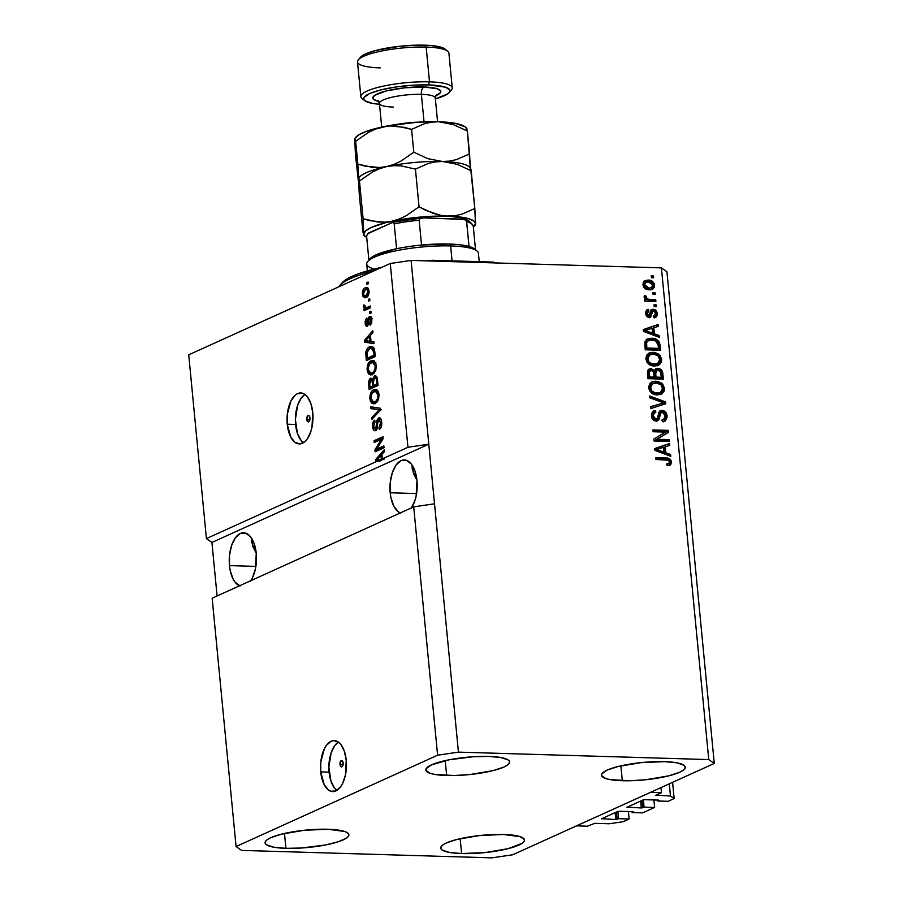 <?xml version="1.0" encoding="UTF-8"?>
<svg xmlns="http://www.w3.org/2000/svg" width="903" height="903" viewBox="0 0 903 903"><rect width="100%" height="100%" fill="white"/><g stroke="black" fill="none" stroke-linecap="round" stroke-linejoin="round"><path stroke-width="1.35" d="M587.492 826.2L576.52 825.873L650.499 792.349L661.481 792.676L655.476 795.419L661.481 792.676L660.985 787.597L661.481 792.676L650.499 792.349L576.52 825.873L587.492 826.2L594.75 823.333L587.492 826.2M609.243 823.762L594.75 823.333L609.243 823.762L623.126 821.719L609.243 823.762M628.409 811.526L629.12 818.998L623.126 821.719L629.12 818.998L628.409 811.526M617.878 811.391L618.589 818.682L629.12 818.998L618.589 818.682L617.878 811.391M616.478 812L617.178 819.326L618.589 818.682L615.79 819.529L615.124 812.621L615.79 819.529L617.178 819.326L616.478 812M601.703 818.705L615.79 819.529L601.703 818.705M617.697 811.447L601.375 818.852L617.697 811.447M633.138 811.662L619.086 811.244L633.138 811.662M632.021 811.628L632.1 812.553L633.511 811.921L632.1 812.553L632.021 811.628M642.643 812.869L632.1 812.553L642.643 812.869L654.63 807.44L653.919 799.968L654.63 807.44L642.643 812.869M643.387 799.821L644.099 807.124L654.63 807.44L644.099 807.124L643.387 799.821M641.988 800.442L642.688 807.756L644.099 807.124L641.299 807.959L640.633 801.051L641.299 807.959L642.688 807.756L641.988 800.442M627.213 807.135L641.299 807.959L627.213 807.135M643.207 799.889L626.885 807.293L643.207 799.889M658.648 800.103L644.595 799.686L658.648 800.103M657.531 800.069L657.621 800.995L659.021 800.363L657.621 800.995L657.531 800.069M668.152 801.311L657.621 800.995L668.152 801.311L674.146 798.591L672.588 782.337L674.146 798.591L668.152 801.311M669.292 783.827L670.466 796.017L674.146 798.591L670.466 796.017L669.292 783.827M655.939 795.182L670.466 796.017L655.939 795.182M339.991 764.469L343.129 764.559L339.991 764.469L341.289 760.642L342.497 761.037L343.174 763.024A3.183 1.625 91.7 0 1 341.492 766.929A3.183 1.625 91.7 0 1 339.991 764.469A3.183 1.625 91.7 0 1 341.684 760.563A3.183 1.625 91.7 0 1 343.174 763.024L341.887 766.85L340.668 766.455L339.991 764.469M336.74 790.215L334.505 788.003L330.961 781.197L328.861 767.178L331.13 752.888L334.742 745.618L338.377 742.097A25.51 12.958 -88.3 0 0 329.076 772.133L320.734 771.884A25.51 12.958 91.7 0 1 334.245 740.607A25.51 12.958 91.7 0 1 346.244 760.326L345.431 775.101L342.564 783.544L340.578 786.84L335.882 790.938L330.814 791.265L328.399 789.967L324.211 784.707L320.734 771.884L320.791 761.94L324.414 748.666L326.401 745.37L331.096 741.273L333.636 740.618L338.591 742.243L340.826 744.456L344.359 751.262L346.244 760.326A25.51 12.958 91.7 0 1 332.733 791.604A25.51 12.958 91.7 0 1 320.734 771.884L329.076 772.133A25.51 12.958 -88.3 0 0 336.943 790.373M306.76 419.398L309.91 419.5L306.76 419.398L308.058 415.572L309.277 415.978L309.955 417.954A3.183 1.625 91.7 0 1 308.262 421.87A3.183 1.625 91.7 0 1 306.76 419.398A3.183 1.625 91.7 0 1 308.454 415.493A3.183 1.625 91.7 0 1 309.955 417.954L308.657 421.78L307.438 421.385L306.76 419.398M303.261 442.538L301.026 440.325L297.493 433.519L295.383 419.5L297.651 405.21L301.263 397.952L304.909 394.419A25.51 12.958 -88.3 0 0 295.597 424.455L287.256 424.207A25.51 12.958 91.7 0 1 300.778 392.94A25.51 12.958 91.7 0 1 312.765 412.648L311.953 427.424L310.722 431.905L307.11 439.163L304.853 441.657L299.875 443.915L294.92 442.289L290.732 437.029L287.256 424.207L287.312 414.263L290.935 400.988L295.179 395.198L297.618 393.595L302.686 393.279L305.112 394.566L307.347 396.778L310.88 403.585L312.765 412.648A25.51 12.958 91.7 0 1 299.254 443.926A25.51 12.958 91.7 0 1 287.256 424.207L295.597 424.455A25.51 12.958 -88.3 0 0 303.464 442.696M239.577 585.776A26.785 13.613 91.7 0 1 229.475 565.617L255.876 566.395L229.475 565.617L229.531 555.176L231.631 545.401L235.423 537.77L240.356 533.47L245.672 533.131L250.571 536.811L254.285 543.956L256.26 553.471A26.785 13.613 91.7 0 1 250.729 580.719M400.3 512.938A26.785 13.613 91.7 0 1 390.198 492.778L416.599 493.569L390.198 492.778L390.254 482.337L392.342 472.562L396.146 464.943L401.079 460.632L406.395 460.293L411.283 463.984L415.008 471.118L416.983 480.644A26.785 13.613 91.7 0 1 411.452 507.881M285.935 848.335A42.08 8.748 -5.5 0 1 265.087 842.826A42.08 8.748 -5.5 0 1 285.72 833.176A42.08 8.748 -5.5 0 1 328.026 829.259L304.356 830.263L281.567 834.146L270.753 837.713L267.344 839.598L265.459 841.449L265.166 843.199L266.475 844.779L273.677 847.195L285.935 848.335L301.399 848.019L325.407 844.994L338.411 841.709L346.617 837.995L348.513 836.144L348.795 834.395L347.486 832.814L344.607 831.46L328.026 829.259A42.08 8.748 -5.5 0 1 348.874 834.756A42.08 8.748 -5.5 0 1 328.24 844.407A42.08 8.748 -5.5 0 1 285.935 848.335L284.501 833.446L285.935 848.335M446.658 775.496A42.08 8.748 -5.5 0 1 425.81 769.999A42.08 8.748 -5.5 0 1 446.443 760.349A42.08 8.748 -5.5 0 1 488.749 756.421L473.285 756.737L449.276 759.762L431.476 764.886L426.171 768.611L425.889 770.361L430.076 773.295L434.388 774.356L454.13 775.53L470.328 774.492L493.117 770.609L503.93 767.042L507.339 765.157L509.224 763.306L509.518 761.556L508.208 759.976L501.007 757.561L488.749 756.421A42.08 8.748 -5.5 0 1 509.597 761.929A42.08 8.748 -5.5 0 1 488.963 771.58A42.08 8.748 -5.5 0 1 446.658 775.496L445.224 760.619L446.658 775.496M622.314 780.723A42.08 8.748 -5.5 0 1 601.477 775.225A42.08 8.748 -5.5 0 1 622.099 765.575A42.08 8.748 -5.5 0 1 664.416 761.647L640.735 762.663L617.945 766.545L607.132 770.112L601.838 773.837L601.545 775.587L605.732 778.521L610.056 779.582L629.786 780.756L645.995 779.718L668.784 775.835L679.598 772.268L683.007 770.383L684.892 768.532L685.185 766.782L683.864 765.202L676.674 762.787L664.416 761.647A42.08 8.748 -5.5 0 1 685.253 767.155A42.08 8.748 -5.5 0 1 664.631 776.806A42.08 8.748 -5.5 0 1 622.314 780.723L620.88 765.846L622.314 780.723M461.602 853.561A42.08 8.748 -5.5 0 1 440.754 848.052A42.08 8.748 -5.5 0 1 461.377 838.413A42.08 8.748 -5.5 0 1 503.693 834.485L480.012 835.489L457.223 839.372L446.409 842.939L443.001 844.824L441.115 846.675L440.822 848.425L442.143 850.005L449.333 852.421L461.602 853.561L485.272 852.556L508.062 848.673L522.284 843.221L524.169 841.37L524.462 839.621L520.275 836.686L503.693 834.485A42.08 8.748 -5.5 0 1 524.53 839.993A42.08 8.748 -5.5 0 1 503.908 849.633A42.08 8.748 -5.5 0 1 461.602 853.561L460.169 838.673L461.602 853.561M412.219 468.939L416.96 480.407L413.371 473.183L412.208 465.248L412.118 468.104M251.497 541.777L256.238 553.234L252.648 546.022L251.486 538.075L251.395 540.942M378.628 459.875L383.482 459.424L384.531 458.95L382.33 458.882L407.953 447.267L428.79 444.197L434.524 503.795L413.698 506.865L212.16 598.204L236.067 846.54L437.605 755.213L413.698 506.865L437.605 755.213L458.442 752.131L434.524 503.795L413.698 506.865L212.16 598.204L236.067 846.54L437.605 755.213L458.442 752.131L708.753 759.581L661.414 267.875L411.091 260.425L458.442 752.131L708.753 759.581L714.273 763.441L512.735 854.769L491.909 857.85L241.586 850.4L236.067 846.54L241.586 850.4L491.909 857.85L512.735 854.769L714.273 763.441L666.933 271.735L714.273 763.441L708.753 759.581L661.414 267.875L666.933 271.735L661.414 267.875L411.091 260.425L390.265 263.495L188.727 354.823L206.415 538.594L377.014 461.298L376.009 461.128L375.84 459.367L384.238 449.773L384.418 451.647L381.901 454.378L382.33 458.882L407.953 447.267L390.265 263.495L407.953 447.267L428.79 444.197L411.091 260.425L390.265 263.495L188.727 354.823L206.415 538.594L377.014 461.298L379.204 461.354L376.009 461.128L379.204 461.354L381.935 460.124L376.856 459.83L378.707 459.887L376.856 459.83L380.908 455.451L382.003 455.473L380.908 455.451L381.292 459.356L384.531 458.95L382.33 458.882L381.901 454.378L384.418 451.647L384.238 449.773L375.84 459.367L376.009 461.128L378.21 461.196L378.075 459.864L378.21 461.196L379.204 461.354L381.935 460.124L379.734 460.056L381.292 459.356L380.908 455.451L376.856 459.83L378.628 459.875L376.856 459.83M376.754 449.152L383.865 445.935L384.046 447.741L375.117 451.782L374.926 449.863L381.337 439.298L374.226 442.526L374.045 440.72L382.974 436.68L383.165 438.61L376.754 449.152L383.165 438.61L382.974 436.68L374.045 440.72L374.226 442.526L381.337 439.298L374.926 449.863L375.117 451.782L384.046 447.741L383.865 445.935L376.754 449.152L378.955 449.22L376.754 449.152M375.355 428.823L376.935 428.869L375.355 428.823L373.616 426.171L375.016 421.904L374.734 420.155C373.063 421.17 372.341 423.36 372.578 426.701L373.684 426.735L372.578 426.701C372.939 429.772 373.91 431.081 375.513 430.641L378.775 419.726L380.648 422.548L381.732 422.581L380.648 422.548L378.967 427.661L380.908 427.717L378.967 427.661L379.249 429.41C381.122 428.338 381.946 425.945 381.709 422.232C381.337 418.924 380.298 417.491 378.583 417.931L380.66 418.653L381.574 421.204L381.664 425.279L380.389 428.496L379.249 429.41L378.967 427.661L380.66 424.207L379.452 419.692L377.849 421.069L377.172 428.067L375.738 430.517L374.214 430.618L373.199 429.354L372.544 424.568L373.278 421.69L374.734 420.155L373.684 426.769L374.429 428.654L375.829 428.485L376.946 420.301L378.583 417.931L376.709 421.577L376.201 427.841L374.971 428.902L377.172 428.97M370.783 406.79L380.231 408.212L380.411 410.086L371.991 419.331L371.81 417.468L379.294 409.714L370.964 408.664L370.783 406.79L370.964 408.664L379.294 409.714L371.81 417.468L371.991 419.331L380.411 410.086L380.231 408.212L370.783 406.79M379.034 394.521L378.617 399.024L376.799 402.286L373.571 403.855L371.551 403.02L370.128 400.21L369.824 397.049L371.855 391.168L374.226 389.532L376.37 389.52L378.413 391.789L379.034 394.521L377.183 390.017L373.808 389.701C371.189 390.751 369.88 393.731 369.88 398.663L373.402 403.855L375.242 403.427L378.131 400.277L379.034 394.521M376.258 365.625L375.84 370.128L374.023 373.39L370.783 374.959L368.774 374.113L367.544 372.013L367.036 368.153L369.079 362.272L371.449 360.636L373.594 360.624L375.625 362.893L376.258 365.625L374.395 361.121L371.02 360.805C368.413 361.855 367.103 364.835 367.092 369.767L370.614 374.959L372.454 374.531L375.343 371.381L376.258 365.625M371.02 341.469L373.842 341.786L374.023 343.659L364.552 342.158L364.383 340.397L372.781 330.791L372.962 332.665L370.444 335.397L371.02 341.469L370.444 335.397L372.962 332.665L372.781 330.791L364.383 340.397L364.552 342.158L374.023 343.659L373.842 341.786L371.02 341.469M366.81 282.605L368.085 282.029L368.255 283.835L366.979 284.411L366.81 282.605L366.979 284.411L368.255 283.835L368.085 282.029L366.81 282.605L368.142 282.65L366.81 282.605M365.184 287.82L367.002 287.515L368.119 288.271L369.124 292.29L367.871 296.184L364.993 297.821L362.848 296.24L362.317 293.012L363.062 289.886L365.184 287.82C363.299 288.52 362.363 290.631 362.351 294.164L364.789 297.821L366.189 297.493C368.097 296.827 369.067 294.694 369.079 291.116L366.652 287.47L365.184 287.82L367.386 287.888L365.184 287.82M368.413 299.311L369.688 298.735L369.869 300.541L368.593 301.117L368.413 299.311L368.593 301.117L369.869 300.541L369.688 298.735L368.413 299.311L369.756 299.356L368.413 299.311M367.024 307.483L370.388 305.959L370.569 307.765L364.067 310.711L363.898 308.905L364.936 308.431L363.638 307.212L363.762 304.954L364.756 305.214L365.218 307.584L367.024 307.483L365.67 307.765L364.756 305.214L363.762 304.954L363.57 306.817L364.936 308.431L363.898 308.905L364.067 310.711L370.569 307.765L370.388 305.959L367.024 307.483L369.214 307.551L367.024 307.483M369.609 311.727L370.885 311.151L371.065 312.957L369.79 313.533L369.609 311.727L369.79 313.533L371.065 312.957L370.885 311.151L369.609 311.727L370.952 311.772L369.609 311.727M367.069 324.425L368.537 324.47L367.069 324.425L366.054 322.529L366.595 318.048L365.128 323.003L366.121 323.037L365.128 323.003C365.388 325.43 366.133 326.491 367.374 326.175L369.135 318.973L369.677 318.296L370.907 320.181L371.878 320.215L370.907 320.181L369.891 323.387L371.472 323.432L369.891 323.387L370.174 325.136L371.855 319.888C371.551 317.258 370.715 316.152 369.35 316.569L370.681 316.716L371.743 319.064L371.776 322.394L370.58 324.798L369.891 323.387L370.907 320.181L370.061 318.262L369.135 318.973L368.627 324.109L367.544 326.085L366.584 326.243L365.591 325.103L365.094 321.445L366.595 318.048L366.054 322.529L367.228 324.324L368.04 318.319L369.35 316.569L366.878 324.47L369.079 324.538M369.62 346.831L371.889 346.436L373.898 347.903L375.264 356.527L366.325 360.579L365.929 351.617L367.216 348.761L369.62 346.831C367.69 347.418 366.404 349.416 365.76 352.836L366.325 360.579L375.264 356.527L374.768 351.402L371.505 346.391L369.62 346.831M374.395 376.009L376.02 376.054L377.082 377.589L378.041 385.423L369.113 389.475L368.526 382.217L369.496 379.057L370.941 378.165L372.442 379.384L374.395 376.009L372.442 379.384L370.377 378.301L368.593 384.08L369.113 389.475L378.041 385.423L377.522 380.073C377.183 376.72 376.145 375.366 374.395 376.009L375.287 375.817M656.955 439.276L669.191 439.637L669.36 441.443L653.998 440.991L653.806 439.061L665.353 432.097L653.106 431.736L652.925 429.93L668.299 430.381L668.491 432.311L656.955 439.276L668.491 432.311L668.299 430.381L652.925 429.93L653.106 431.736L665.353 432.097L653.806 439.061L653.998 440.991L669.36 441.443L669.191 439.637L667.915 440.212L668.028 441.409L667.915 440.212L669.191 439.637L655.68 439.851L656.955 439.276M659.912 411.034L663.039 410.515L666.2 412.942L667.148 417.152L665.353 420.866L662.486 421.656L662.113 419.839L664.36 419.003L665.319 416.599L664.687 413.687L662.904 412.276L660.669 413.021L659.235 418.992L657.621 420.73L654.348 420.617L651.808 417.773L651.458 413.788L652.745 411.52L655.454 410.639L655.826 412.457L653.704 413.348L653.162 415.843L653.953 418.157L656.346 419.195L657.768 418.089L659.19 411.858L662.113 410.391L660.499 410.684L658.693 412.964L657.44 418.687L655.939 419.206L653.162 415.843L654.517 412.739L655.826 412.457L655.454 410.639L653.558 411.012L651.379 415.843C651.774 418.947 653.343 420.674 656.075 421.012L657.598 420.742L659.845 416.452C659.766 414.105 660.601 412.682 662.328 412.197L665.297 415.786L663.649 419.489L662.113 419.839L662.486 421.656L664.721 421.227L667.114 416.001L665.838 416.576L664.032 421.475M649.663 395.988L665.556 401.925L665.737 403.788L650.871 408.528L650.691 406.677L663.863 402.896L649.844 397.873L649.663 395.988L649.844 397.873L663.863 402.896L650.691 406.677L650.871 408.528L665.737 403.788L665.556 401.925L664.281 402.501L664.45 404.205L664.281 402.501L665.556 401.925L649.663 395.988M651.402 382.15L654.641 381.743L660.33 383.673L663.174 388.866L664.45 388.29L664.1 391.18L661.402 394.103L657.429 394.938L653.174 394.035L649.675 390.909L648.636 387.015L649.9 383.403L653.185 381.427L658.106 381.438L662.689 384.125L664.45 388.29L661.606 383.098L655.917 381.168L652.022 381.822L648.67 387.805C649.957 392.636 652.869 395.017 657.429 394.938L662.531 393.336L660.364 394.543M648.614 353.254L651.853 352.847L657.542 354.777L660.386 359.97L661.662 359.383L661.323 362.284L658.614 365.207L654.641 366.042L650.386 365.139L646.887 362.001L645.859 358.119L647.112 354.507L650.397 352.531L655.33 352.542L659.901 355.229L661.662 359.383L658.818 354.202L653.129 352.272L649.246 352.926L645.893 358.909C647.169 363.74 650.092 366.121 654.641 366.042L659.743 364.44L657.576 365.647M652.846 292.606L655.036 292.662L655.217 294.48L653.016 294.412L652.846 292.606L653.016 294.412L655.217 294.48L655.036 292.662L653.761 293.249L653.874 294.434L653.761 293.249L655.036 292.662L652.846 292.606M644.595 280.901L648.14 280.077L652.203 281.183L654.28 283.96L654.223 287.289L652.982 288.881L649.697 289.795L646.48 289.321L643.963 287.47L642.936 284.761L643.444 282.154L645.25 280.54L648.14 280.077L645.205 280.562L642.936 284.761C643.85 288.215 645.927 289.897 649.189 289.795L652.271 289.299L654.506 285.111L653.23 285.687L651.582 289.547M671.55 462.088L670.726 464.774L667.125 465.688L666.753 463.882L669.654 462.787L668.671 460.225L655.781 459.503L655.601 457.697L668.513 458.352L670.342 459.356L671.55 462.088C670.748 459.108 668.909 457.742 666.042 458.002L655.601 457.697L655.781 459.503L668.412 460.112L669.744 461.952L668.92 463.544L666.753 463.882L667.125 465.688L670.726 464.774L669.27 465.496L670.726 464.774L671.55 462.088L670.274 462.663L671.55 462.088M654.427 333.839L659.167 335.487L659.348 337.372L643.433 331.356L643.263 329.595L658.106 324.504L658.287 326.378L653.84 327.766L654.427 333.839L653.84 327.766L658.287 326.378L658.106 324.504L643.263 329.595L643.433 331.356L659.348 337.372L659.167 335.487L657.892 336.063L657.96 336.842L657.892 336.063L659.167 335.487L654.427 333.839L653.151 334.415L654.427 333.839M654.461 317.912L655.928 315.847L655.612 312.585L654.122 310.576L651.966 309.853C654.303 310.113 655.646 311.58 655.984 314.233L657.26 313.657C656.921 311.004 655.578 309.537 653.241 309.277L651.289 309.887L654.709 309.594L656.887 311.998L657.203 315.271L655.826 317.292L654.077 317.856L653.704 316.039L655.239 315.316L655.668 313.984L654.077 311.14L652.711 311.467L650.6 317.156L647.925 317.167L646.006 314.887L645.724 311.874L646.65 310.034L648.489 309.357L648.862 311.174L647.586 311.806L647.282 313.364L647.688 314.865L648.997 315.666L650.916 310.316L653.241 309.277L651.831 309.526L648.862 315.666L647.282 313.364L648.862 311.174L648.489 309.357L647.203 309.695L645.69 313.386C645.95 315.813 647.146 317.179 649.257 317.484L650.374 317.28L652.711 311.467L653.693 311.084L655.646 313.476L653.704 316.039L654.077 317.856L655.476 317.472L657.26 313.657L655.984 314.233L654.777 317.721M654.02 304.796L656.21 304.864L656.391 306.67L654.19 306.602L654.02 304.796L654.19 306.602L656.391 306.67L656.21 304.864L654.935 305.44L655.047 306.625L654.935 305.44L656.21 304.864L654.02 304.796M649.923 299.491L655.713 299.672L655.883 301.478L644.708 301.139L644.539 299.333L646.322 299.39L644.211 297.606L644.561 295.507L646.221 296.229L647 298.814L649.923 299.491L647.609 299.107L646.142 297.448L646.221 296.229L644.561 295.507L644.132 297.189L646.322 299.39L644.539 299.333L644.708 301.139L655.883 301.478L655.713 299.672L654.438 300.248L654.551 301.433L654.438 300.248L655.713 299.672L648.647 300.067L649.923 299.491M651.232 275.9L653.433 275.957L653.603 277.763L651.413 277.706L651.232 275.9L651.413 277.706L653.603 277.763L653.433 275.957L652.158 276.544L652.271 277.729L652.158 276.544L653.433 275.957L651.232 275.9M651.684 338.264L655.838 339.099L658.919 341.458L660.578 350.24L645.216 349.777L644.753 342.124L647.496 338.941L651.684 338.264L647.451 338.964L644.753 342.124L645.216 349.777L660.578 350.24L660.093 345.115L658.818 345.691L659.246 350.195L658.818 345.691L660.093 345.115C659.009 340.375 656.199 338.094 651.684 338.264L650.408 338.839L651.684 338.264M657.835 368.39L660.567 369.225L662.012 370.715L663.366 379.136L647.993 378.673L647.428 372.375L648.094 369.914L651.356 368.672L654.291 370.67L655.657 368.864L657.835 368.39L655.939 368.717L654.291 370.67L650.882 368.638L649.347 368.921L647.474 373.289L647.993 378.673L663.366 379.136L662.847 373.786L661.572 374.361L662.034 379.091L661.572 374.361L662.847 373.786C662.497 370.422 660.827 368.627 657.835 368.39L656.56 368.966L657.835 368.39M665.883 452.809L670.613 454.469L670.805 456.342L654.889 450.337L654.72 448.577L669.563 443.475L669.744 445.36L665.297 446.737L665.883 452.809L665.297 446.737L669.744 445.36L669.563 443.475L654.72 448.577L654.889 450.337L670.805 456.342L670.613 454.469L669.337 455.044L669.416 455.823L669.337 455.044L670.613 454.469L665.883 452.809L664.608 453.396L665.883 452.809M217.092 595.969L211.934 542.455L206.415 538.594L211.934 542.455L217.092 595.969M669.936 465.259L670.726 464.774M666.843 464.356L668.92 463.544M655.657 458.318L666.042 458.002L664.766 458.589C667.633 458.318 669.473 459.683 670.274 462.663L669.45 465.35L670.207 462.167L668.276 459.345L655.657 458.318M667.689 464.097L666.482 464.402M643.286 329.73L658.106 324.504L656.831 325.08L656.989 326.784L656.831 325.08L643.286 329.73M652.564 328.342L653.84 327.766L652.564 328.342L653.151 334.415L657.892 336.063L653.151 334.415L652.564 328.342M646.661 331.999L651.3 333.771L646.661 331.999L647.936 331.424L646.661 331.999M652.576 333.184L644.956 330.521L643.681 331.108L652.101 328.308L652.576 333.184L651.3 333.771L652.576 333.184L652.101 328.308L644.956 330.521L652.576 333.184M652.417 311.67L653.693 311.084M652.711 311.467L651.435 312.043L650.984 313.736L652.259 313.16L650.984 313.736L649.686 317.461M646.661 310.034L648.489 309.357L647.214 309.932L647.553 311.614L647.214 309.932L646.559 310.056M647.586 311.749L646.006 313.939L646.571 312.111L648.862 311.174M648.309 315.937L646.92 316.027L646.006 313.939L647.282 313.364L646.006 313.939L647.586 316.253L648.467 315.7M649.742 315.124L648.862 315.666M654.743 311.129L654.122 310.576M651.289 309.887L650.657 310.056M649.325 317.743L651.876 311.738M653.964 315.892L653.275 316.411M654.077 305.417L654.935 305.44L654.077 305.417M644.595 299.954L646.322 299.39L644.595 299.954M645.114 298.758L644.945 296.816L644.166 296.466L646.221 296.229L644.945 296.816L644.866 298.024L646.142 297.448L644.866 298.024L645.069 298.667M645.972 299.536L647.609 299.107L646.334 299.683L654.438 300.248L645.758 299.412M646.909 299.841L646.334 299.683M651.289 276.51L652.158 276.544L651.289 276.51M654.506 285.111C653.569 281.623 651.447 279.941 648.14 280.077L646.864 280.664C650.171 280.517 652.293 282.199 653.23 285.687L654.506 285.111M650.849 289.931L653.23 286.815L651.797 282.504L647.891 280.731L643.974 281.115M651.706 289.457L652.417 288.757M649.912 288.294L646.345 288.407L643.828 286.906L643.376 284.298L645.103 282.695M643.523 283.96L643.941 283.395M646.051 282.244L648.422 281.894L645.758 282.402L644.539 284.863L646.051 282.244L644.776 282.831L643.263 285.438L644.539 284.863L646.266 287.335L649.009 287.989L644.539 284.863L643.263 285.438L647.733 288.565L651.684 287.481L652.914 285.021L651.413 287.628M648.422 281.894L652.914 285.021L651.176 282.537L648.422 281.894M652.903 293.215L653.761 293.249L652.903 293.215M646.841 339.28L650.408 338.839C654.923 338.67 657.734 340.95 658.818 345.691L657.677 342.068L654.562 339.675L650.408 338.839L646.221 339.517M648.489 340.566L645.329 343.106L646.604 342.53L645.329 343.106L645.261 345.556L646.537 344.98L645.261 345.556L645.555 348.603L646.83 348.027L646.604 342.53L648.489 340.566L651.831 340.07L655.657 340.871L658.31 345.273L658.614 348.377L645.555 348.603L657.339 348.953L645.555 348.603L645.329 343.106L647.507 341.018M646.198 341.786L646.819 341.345M655.149 353.445L651.853 352.847L653.129 352.272L648.377 353.333M660.386 361.482L660.386 359.97L658.468 365.015L659.743 364.44L661.662 359.383L660.386 359.97L659.506 357.057L657.542 354.777L658.818 354.202L657.542 354.777L656.199 353.897M657.339 365.783L660.048 362.848M648.749 355.229L649.855 354.721L648.58 355.297L646.413 359.529L647.688 358.942L649.855 354.721L653.253 354.066C656.673 353.976 658.874 355.737 659.867 359.349L657.452 363.751L654.494 364.236C650.973 364.417 648.704 362.645 647.688 358.942L646.413 359.529C647.428 363.22 649.697 364.993 653.219 364.812L656.176 364.327L651.018 364.552L647.18 361.911L646.458 358.175L648.32 355.443M649.855 354.721L647.733 357.599L648.817 361.843L652.293 363.977L657.474 363.74L659.856 360.5L658.366 356.053L653.795 354.1L648.67 355.263M648.738 369.282L650.882 368.638L649.607 369.214L653.016 371.246L651.492 369.756L648.805 369.271M653.083 371.223L654.291 370.67L653.083 371.223M655.341 369.067L656.56 368.966C659.551 369.203 661.222 370.998 661.572 374.361L660.093 370.456L658.411 369.338L655.42 369.056M660.093 370.456L659.292 369.801M654.731 377.691L654.393 372.668L655.578 370.975L654.404 374.361L654.731 377.691L660.116 377.849L654.731 377.691L656.007 377.115L654.731 377.691M650.036 371.02C648.264 371.212 647.609 372.386 648.061 374.542L649.336 373.966L648.061 374.542L648.343 377.499L649.618 376.923L649.336 373.966C648.885 371.81 649.539 370.636 651.311 370.444L653.58 372.092L654.212 377.059L652.937 377.635L654.212 377.059L649.618 376.923L648.343 377.499L652.937 377.635L648.343 377.499L648.004 372.623L648.941 371.223M648.986 371.201L651.311 370.444L649.426 371.449L649.618 376.923L654.212 377.059L653.422 371.731L651.311 370.444M661.391 377.273L656.007 377.115L655.68 373.786L654.404 374.361L655.68 373.786L656.842 370.399L658.016 370.196L660.691 371.934L661.391 377.273L660.116 377.849L661.391 377.273L660.217 371.167L658.411 370.23L656.357 370.715L655.634 372.42L656.007 377.115L661.391 377.273M657.937 382.341L654.641 381.743L655.917 381.168L651.165 382.229M663.163 390.378L663.174 388.866L661.256 393.911L662.531 393.336L664.45 388.29L663.174 388.866L662.294 385.953L660.33 383.673L661.606 383.098L660.33 383.673L658.976 382.793M660.127 394.679L662.836 391.744M651.526 384.125L652.643 383.617L651.368 384.204L649.189 388.425L650.465 387.85L652.643 383.617L656.041 382.974C659.461 382.872 661.662 384.633 662.655 388.245L660.228 392.647L657.282 393.132C653.761 393.313 651.492 391.541 650.465 387.85L649.189 388.425C650.216 392.128 652.485 393.889 656.007 393.719L658.953 393.223L653.806 393.448L649.968 390.807L649.246 387.071L651.108 384.339M652.643 383.617L650.521 386.495L651.605 390.751L655.081 392.873L660.251 392.636L662.633 389.396L661.143 384.96L656.571 382.996L651.458 384.159M650.713 406.869L663.863 402.896L650.713 406.869M649.765 397.083L664.281 402.501L649.765 397.083M662.17 420.155L663.649 419.489M660.149 412.942L662.328 412.197M659.393 413.608L661.052 412.773C659.325 413.258 658.49 414.68 658.569 417.028L659.845 416.452L658.569 417.028L656.933 420.945M652.948 411.362L655.454 410.639L654.178 411.215L654.494 412.75L654.178 411.215L653.264 411.294M654.517 412.739L653.241 413.314L651.887 416.418L653.162 415.843L651.887 416.418L654.664 419.793L656.267 419.139M657.44 418.687L655.939 419.206M667.114 416.001C666.707 412.671 665.037 410.797 662.113 410.391L660.838 410.967C663.761 411.373 665.432 413.247 665.838 416.576L667.114 416.001M663.186 421.904L665.443 419.737L665.556 415.008L663.536 411.949L659.698 411.091M662.678 411.418L661.764 411.091M655.849 419.523L655.07 419.771M654.664 419.793L652.677 418.732L651.864 415.741M651.932 415.075L653.388 413.258M656.346 421.306L657.96 419.579L658.93 414.906M662.825 419.816L661.538 420.335M652.993 430.539L668.299 430.381L667.024 430.957L667.215 432.898L668.491 432.311L655.68 439.851L667.915 440.212L655.68 439.851L667.215 432.898L667.024 430.957L652.993 430.539M654.743 448.712L669.563 443.475L668.288 444.062L668.446 445.755L668.288 444.062L654.743 448.712M664.021 447.312L665.297 446.737L664.021 447.312L664.608 453.396L669.337 455.044L664.608 453.396L664.021 447.312M658.118 450.969L662.757 452.742L658.118 450.969L659.393 450.394L658.118 450.969M664.032 452.166L656.413 449.502L655.138 450.078L663.558 447.278L664.032 452.166L662.757 452.742L664.032 452.166L663.558 447.278L656.413 449.502L664.032 452.166M646.537 344.98L646.83 348.027L658.614 348.377L657.632 342.621L654.235 340.386L648.094 340.77L646.604 342.53L646.537 344.98M364.733 295.337L366.02 297.561L364.914 295.958L368.153 295.778M363.345 294.197L362.351 294.164L363.345 294.197M367.679 287.764L365.478 289.558L367.623 287.786M366.81 288.192L366.246 288.621M368.21 295.755L366.584 295.902M366.008 295.687L367.837 293.802L368.153 291.488L369.113 291.522L368.153 291.488L366.641 289.344L364.248 290.439L363.311 292.583L364.011 295.563L366.008 295.687C364.744 296.489 363.83 295.857 363.288 293.791L365.422 289.592C366.686 288.802 367.6 289.434 368.153 291.488L366.008 295.687L368.164 295.755L364.914 295.958M365.422 289.592L368.695 289.4M365.963 307.618L367.126 308.499L366.166 309.763L366.087 308.973L363.898 308.905L367.126 308.499L364.936 308.431L367.126 308.499L365.771 306.885M364.812 306.862L363.57 306.817L364.812 306.862M367.86 307.833L365.67 307.765L370.49 306.975L368.198 307.821M369.677 318.296L372.149 318.308M368.706 323.646L367.555 323.613L368.706 323.646M368.898 321.457L367.724 321.423L368.898 321.457M370.264 318.251L370.975 317.021M369.948 316.422L369.35 316.569M371.156 316.863L370.23 318.375M367.419 323.827L367.577 324.527M373.989 343.377L364.552 342.158L366.753 342.226L366.618 340.894L366.753 342.226L373.989 343.377M365.828 340.442L364.383 340.397L365.828 340.442M367.171 340.894L369.925 341.357L365.399 340.849L367.25 340.905L365.399 340.849L369.451 336.469L370.546 336.503L369.451 336.469L369.925 341.357L371.02 341.39L369.925 341.357L369.451 336.469L365.399 340.849L367.171 340.894L365.399 340.849M368.424 359.631L368.3 358.333L368.424 359.631M366.945 355.714L365.862 355.68L366.945 355.714M366.832 352.87L365.76 352.836L366.832 352.87M369.429 348.806L372.533 346.628M372.623 346.605L370.174 347.971M369.417 348.829L368.898 349.619M374.135 348.411L371.46 348.265L373.74 352.091L374.045 355.195L375.129 355.229L367.205 358.299L366.844 352.712L369.779 348.648L374.214 348.411M375.185 355.737L369.395 358.367L375.185 355.737M373.661 348.332L369.779 348.648L367.295 351.098L367.205 358.299L369.395 358.367L367.205 358.299L374.045 355.195L373.74 352.091L374.835 352.125L373.74 352.091L373.232 349.563L372.025 348.355M371.799 374.779L370.128 373.007M368.198 369.79L367.092 369.767L368.198 369.79M370.964 362.724L373.221 360.873L371.02 360.805L373.718 360.681M374.068 360.579L370.919 362.78M369.993 372.725L372.149 374.914M374.621 362.351L375.851 362.69M370.704 373.097L368.131 369.271L369.225 364.293L372.589 362.284L375.208 366.11C375.196 369.756 374.226 371.957 372.296 372.713L374.169 372.916L371.912 372.871M375.208 366.11L376.291 366.144L375.208 366.11L373.311 362.43L371.167 362.622L369.44 363.999L368.108 368.932L369.745 372.815L371.652 372.962L373.458 371.934L374.858 369.575L375.208 366.11M375.434 362.475L372.589 362.284M371.212 388.527L371.088 387.229L371.212 388.527M369.688 384.114L368.593 384.08L369.688 384.114M371.235 379.937L372.025 378.741M371.562 378.334L370.377 378.301L371.562 378.334M370.986 378.165L370.377 378.301M374.576 377.804L376.201 378.808L375.038 377.68L373.424 379.418L372.442 379.384L373.424 379.418L373.3 381.145L372.081 381.055L373.3 381.1L373.368 382.183L374.576 377.804L377.307 377.747M375.084 377.68L376.269 376.246L374.892 378.199M372.115 378.662L371.009 380.49M377.962 384.633L375.885 385.581L377.962 384.633M370.704 380.039L369.587 382.274L369.982 387.195L372.646 385.987L372.341 382.793L373.436 382.827L372.341 382.793L371.844 380.445L370.896 379.96L372.081 381.055L372.646 385.987L374.801 385.547L372.183 387.263L374.847 386.055L372.646 385.987L369.982 387.195L372.183 387.263L369.982 387.195L369.699 384.238L370.704 380.039L373.345 379.994M376.822 384.091L373.695 385.513L375.885 385.581L373.695 385.513L373.368 382.183L373.695 385.513L377.917 384.125L376.822 384.091L376.483 380.513L377.567 380.547L376.483 380.513L376.822 384.091M376.201 378.808L377.364 378.842L376.201 378.808L376.483 380.513L376.201 378.808M374.576 403.675L372.905 401.903M370.986 398.697L369.88 398.663L370.986 398.697M373.752 391.62L375.998 389.769L373.808 389.701L376.506 389.577M376.856 389.475L373.707 391.688M372.77 401.621L374.926 403.81M377.398 391.247L378.628 391.586M373.492 401.993L370.919 398.178L372.002 393.189L375.366 391.18L377.996 395.006C377.985 398.652 377.014 400.853 375.084 401.609L377.273 401.677L374.722 401.779M377.996 395.006L379.079 395.04L377.996 395.006L376.099 391.338L374.26 391.394L372.228 392.895L370.873 397.478L372.521 401.722L374.44 401.858L376.246 400.83L377.747 398.121L377.996 395.006M378.21 391.371L375.366 391.18M373.628 417.525L371.81 417.468L373.628 417.525M379.486 411.102L377.951 411.057L379.486 411.102M380.389 409.748L379.294 409.714L380.389 409.748M381.484 409.781L370.964 408.664L373.153 408.732L373.007 407.118L373.153 408.732L380.75 409.736M378.775 419.726L381.371 419.703M374.813 430.787L375.513 430.641M375.975 430.336L375.185 428.914M377.217 427.875L376.201 427.841L377.217 427.875M377.51 424.839L376.54 424.805L377.51 424.839M377.736 421.611L376.709 421.577L377.736 421.611M379.373 419.647L380.332 418.27M379.26 417.784L378.583 417.931M380.445 418.191L379.328 419.782M375.095 428.632L376.111 430.46M377.206 450.834L377.127 449.931L374.926 449.863L377.127 449.931L377.578 449.175L377.206 450.834M382.714 439.343L381.337 439.298L382.714 439.343M376.314 441.578L376.246 440.788L374.045 440.72L376.246 440.788L383.075 437.695L376.246 440.788L376.314 441.578M378.955 449.22L383.967 446.951L378.955 449.22M377.285 459.413L375.84 459.367L377.285 459.413M428.79 444.197L211.934 542.455L428.79 444.197M400.785 513.118L398.234 511.764L393.855 506.244L390.943 497.745L390.198 492.778A26.785 13.613 91.7 0 1 404.386 459.943A26.785 13.613 91.7 0 1 416.983 480.644L416.125 496.153L414.838 500.86L411.034 508.479M240.063 585.957L235.175 582.277L233.132 579.071L230.22 570.583L229.475 565.617A26.785 13.613 91.7 0 1 243.663 532.77A26.785 13.613 91.7 0 1 256.26 553.471L255.402 568.98L252.4 577.852L250.312 581.306M373.311 271.182A86.722 18.026 174.5 0 0 338.997 286.725A86.722 18.026 -5.5 0 1 340.002 285.303A86.722 18.026 -5.5 0 1 373.311 271.182M492.936 262.073L496.797 262.976A84.171 17.496 174.5 0 0 492.936 262.073L494.652 262.908L492.936 262.073L432.56 260.267A84.171 17.496 174.5 0 0 425.426 260.843L432.56 260.267L492.936 262.073M342.214 282.729L346.775 279.083L358.739 273.665L381.867 267.299A84.171 17.496 174.5 0 0 342.248 282.695L340.002 285.303M430.991 261.012L432.56 260.267L430.991 261.012M474.199 248.788A53.559 11.141 174.5 0 0 469.041 246.463A53.559 11.141 174.5 0 0 449.118 244.024L450.631 245.932A56.11 11.671 -5.5 0 1 476.908 250.921L474.199 248.788M479.233 261.656L478.421 253.269A56.11 11.671 174.5 0 0 450.631 245.932L452.064 260.854L450.631 245.932A56.11 11.671 174.5 0 0 394.216 251.158A56.11 11.671 174.5 0 0 366.708 264.026L367.374 270.9M374.429 269.026A56.11 11.671 -5.5 0 1 367.747 261.43A56.11 11.671 -5.5 0 1 450.631 245.932L449.118 244.024A53.559 11.141 174.5 0 0 421.532 245.052L449.118 244.024L460.462 244.826L469.041 246.463A53.559 11.141 -5.5 0 1 475.238 249.883M369.383 259.692L376.212 254.793L396.598 248.731A53.559 11.141 174.5 0 0 370.004 258.822L367.747 261.43M394.126 223.47L394.205 223.899A53.559 11.141 -5.5 0 1 419.15 220.219L421.532 245.052A53.559 11.141 174.5 0 0 396.598 248.731A53.559 11.141 -5.5 0 1 421.532 245.052L419.15 220.219L419.681 218.91L423.518 217.871L464.368 219.463M466.535 221.179L469.041 246.463L466.648 221.63A53.559 11.141 -5.5 0 1 473.251 226.19A53.559 11.141 174.5 0 0 466.648 221.63L465.858 220.287L463.183 219.147L464.56 219.531M366.618 236.405L366.663 235.604L366.618 236.405A53.559 11.141 174.5 0 0 366.618 236.462A53.559 11.141 -5.5 0 1 366.618 236.405L368.898 260.098L366.618 236.405L367.521 233.854L392.805 222.341M366.663 235.604L368.65 232.906L392.918 222.352L394.205 223.899L396.598 248.731L394.205 223.899A53.559 11.141 174.5 0 1 419.15 220.219L419.681 218.91L422.83 217.871L463.183 219.147M398.697 221.077L415.03 218.661M368.898 260.098L366.618 236.462A53.559 11.141 174.5 0 0 366.629 236.518M473.262 226.247A53.559 11.141 174.5 0 0 473.251 226.19A53.559 11.141 -5.5 0 1 473.262 226.247L475.531 249.838L473.251 226.19C470.282 221.393 467.099 219.079 463.679 219.248M422.152 217.928L422.83 217.871M465.519 220.027A51.008 10.61 174.5 0 0 461.794 219.011M449.141 92.58L451.398 89.973A45.906 9.549 174.5 0 0 429.501 81.846L428.474 84.916A43.355 9.019 -5.5 0 1 449.141 92.58A43.355 9.019 -5.5 0 1 435.37 98.89L447.628 93.912L449.57 92.004L449.863 90.198L445.551 87.185L428.474 84.916L429.501 81.846A45.906 9.549 -5.5 0 1 452.245 87.851A45.906 9.549 -5.5 0 1 449.875 91.316M452.245 87.851L448.893 53.085A45.906 9.549 174.5 0 0 426.16 47.08A45.906 9.549 -5.5 0 1 447.662 51.166L444.953 49.033A43.355 9.019 174.5 0 0 424.647 45.173L426.16 47.08L429.501 81.846L426.16 47.08A45.906 9.549 174.5 0 0 380.005 51.358A45.906 9.549 174.5 0 0 357.498 61.889L360.85 96.655A45.906 9.549 -5.5 0 1 383.346 86.135A45.906 9.549 -5.5 0 1 429.501 81.846A45.906 9.549 174.5 0 0 379.271 87.072A45.906 9.549 174.5 0 0 362.08 98.574L364.789 100.707A43.355 9.019 -5.5 0 1 381.021 89.848A43.355 9.019 -5.5 0 1 428.474 84.916L412.536 85.232L395.717 87.004L380.592 89.95L369.451 93.63L363.999 97.468L363.695 99.274L365.06 100.899L372.465 103.393L379.52 104.274A43.355 9.019 -5.5 0 1 364.789 100.707M378.729 101.362A34.179 7.111 -5.5 0 1 381.834 92.185A34.179 7.111 -5.5 0 1 423.879 86.993A6.118 3.115 -88.3 0 0 421.385 94.341A28.061 5.836 174.5 0 0 379.531 102.761A28.061 5.836 174.5 0 0 393.324 107.062M437.571 121.724L435.28 98.009A28.061 5.836 174.5 0 0 421.385 94.341L424.038 121.86L421.385 94.341A28.061 5.836 174.5 0 0 393.177 96.96A28.061 5.836 174.5 0 0 379.429 103.393L377.939 100.515M475.475 224.881L474.831 208.503L470.576 167.969M359.123 179.212L359.473 180.995L372.408 172.055L379.339 168.793L386.631 166.603L393.934 165.678L401.225 165.904L415.425 169.109L428.349 163.432L435.28 161.885L442.504 161.49L457.087 164.278L471.197 170.769L474.831 208.503L461.907 214.18L454.977 215.727L447.764 216.122L440.483 215.309L433.169 213.334L419.06 206.843L415.425 169.109L428.349 163.432L435.28 161.885L442.504 161.49A56.11 11.671 174.5 0 0 386.631 166.603L393.934 165.678L401.225 165.904L415.425 169.109L419.06 206.843L406.124 215.794L399.182 219.057L391.891 221.235L384.599 222.172L377.296 221.946L363.108 218.729L359.473 180.995L372.408 172.055L379.339 168.793L386.631 166.603L379.339 167.54L372.036 167.303L357.836 164.098L359.292 194.551L362.927 232.274L359.292 194.551L358.57 179.325L358.841 178.196L359.473 180.995L363.108 218.729L363.559 235.085M355.206 141.071L358.841 178.196A56.11 11.671 -5.5 0 1 386.631 166.603A56.11 11.671 174.5 0 0 359.62 176.999L358.694 178.06M470.486 167.834L468.781 166.479A56.11 11.671 174.5 0 0 442.504 161.49L457.087 164.278L471.197 170.769L470.858 168.985M426.002 210.433L419.06 206.843L406.124 215.794L399.182 219.057L391.891 221.235A56.11 11.671 -5.5 0 1 447.764 216.122L440.483 215.309L426.002 210.433M370.106 220.716L363.108 218.729L363.83 233.956A56.11 11.671 -5.5 0 1 391.891 221.235L384.599 222.172L370.106 220.716M475.565 223.73L473.341 227.172A56.11 11.671 -5.5 0 0 474.515 226.055A56.11 11.671 -5.5 0 0 475.565 223.73L473.703 220.863L468.149 218.549L447.764 216.122A56.11 11.671 -5.5 0 1 475.565 223.73L474.831 208.503L461.907 214.18L454.977 215.727L419.85 217.115L405.379 218.831L385.807 222.646L371.393 227.409L365.771 230.75L363.83 233.956L364.293 235.446L366.708 237.433A56.11 11.671 -5.5 0 1 365.354 236.563A56.11 11.671 -5.5 0 1 363.83 233.956L363.751 235.107M355.24 138.012L359.055 134.705L366.381 131.386L389.374 125.596L418.055 122.176L438.677 121.758L446.014 122.594L453.25 124.546L467.382 131.037L470.294 167.676L469.571 153.871L456.613 159.56L449.705 161.095L442.504 161.49A56.11 11.671 -5.5 0 1 470.305 169.098L470.305 169.098M358.491 180.465L355.466 154.808L354.823 138.441M466.659 128.102L464.955 126.747A56.11 11.671 174.5 0 0 438.677 121.758L453.25 124.546L467.382 131.037L469.571 153.871L456.613 159.56L449.705 161.095L442.504 161.49L427.92 158.702L413.8 152.212L400.853 161.152L393.922 164.414L386.631 166.603A56.11 11.671 -5.5 0 1 442.504 161.49L427.92 158.702L413.8 152.212L400.853 161.152L393.922 164.414L386.631 166.603L379.339 167.54L364.846 166.084L357.836 164.098L355.647 141.263L368.582 132.323L375.513 129.061L382.804 126.871L390.107 125.935L397.399 126.172L411.599 129.377L424.557 123.688L431.465 122.153L438.677 121.758L455.022 123.271L464.966 126.759M466.016 127.876L466.479 129.355M355.297 139.48L355.647 141.263L368.582 132.323L375.513 129.061L382.804 126.871L390.107 125.935L404.589 127.391L411.599 129.377L413.8 152.212L411.599 129.377L424.557 123.688L431.465 122.153L438.677 121.758A56.11 11.671 174.5 0 0 382.804 126.871A56.11 11.671 174.5 0 0 355.793 137.256L354.868 138.328M466.749 128.237L467.032 129.253M358.299 180.453L355.466 154.808L354.744 139.581M400.627 123.858A28.061 5.836 -5.5 0 1 418.382 122.153M363.83 99.601A45.906 9.549 -5.5 0 1 360.85 96.655M360.173 57.736L365.625 53.898L376.765 50.218L400.255 46.222L416.949 45.15L431.51 45.579L441.725 47.453L444.976 49.055M435.19 98.641A28.061 5.836 174.5 0 0 421.385 94.341A6.118 3.115 91.7 0 1 423.879 86.993A34.179 7.111 -5.5 0 1 435.585 95.887L440.506 92.58L440.743 91.169L437.345 88.787L423.879 86.993L404.646 87.817L386.145 90.966L374.587 95.391L372.826 98.314L373.887 99.601L379.734 101.565M380.242 67.894A45.906 9.549 -5.5 0 1 358.344 59.767A45.906 9.549 -5.5 0 1 426.16 47.08L424.647 45.173A43.355 9.019 174.5 0 0 360.602 57.16L358.344 59.767M653.072 311.196L651.797 311.772M649.28 315.599L648.004 316.174M657.452 363.751L656.176 364.327M656.842 370.399L655.567 370.975M660.228 392.647L658.953 393.223M656.955 419.037L655.68 419.613M422.491 217.894L391.992 222.386M363.638 235.22L365.354 236.563M474.515 226.055L475.441 224.982M381.709 127.109L379.429 103.393M435.28 98.009L436.194 94.917"/></g></svg>
